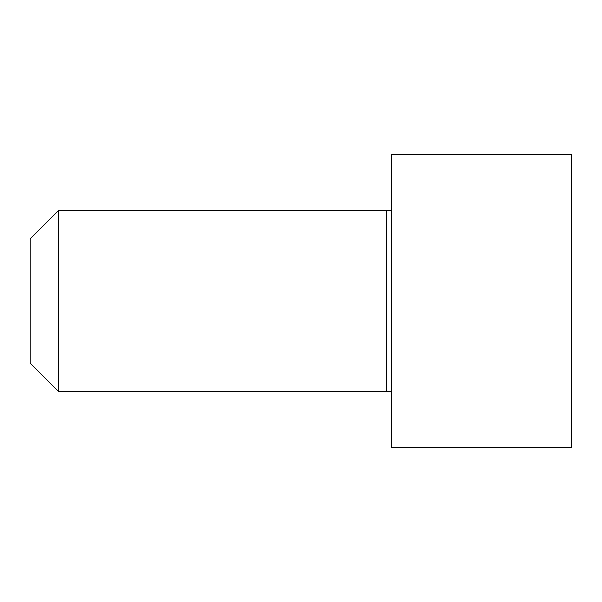 <?xml version="1.0" encoding="UTF-8"?>
<svg xmlns="http://www.w3.org/2000/svg" width="602" height="602" viewBox="0 0 602 602"><rect width="100%" height="100%" fill="white"/><g stroke="black" fill="none" stroke-linecap="round" stroke-linejoin="round"><path stroke-width="0.9" d="M391.3 391.277L58.319 391.3L30.1 363.081L30.1 238.919L58.319 210.7L58.319 391.3M571.275 154.262L391.3 154.262L391.3 447.737L571.275 447.737A0.625 0.625 0 0 0 571.9 447.113L571.9 154.887L571.275 154.262L571.275 447.737M391.3 210.723L386.785 210.7L386.785 391.3M386.785 210.7L58.319 210.7"/></g></svg>
